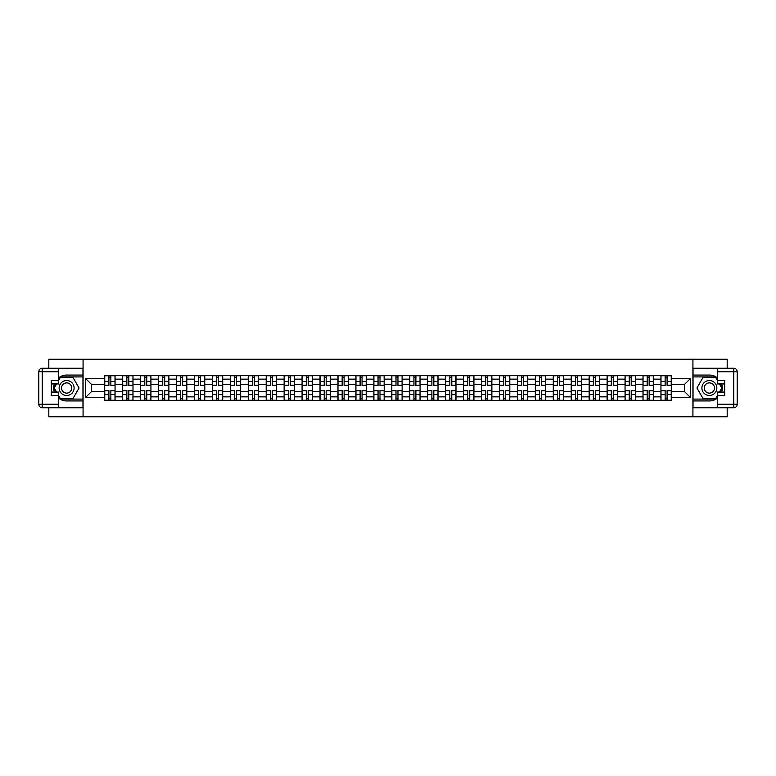 <?xml version="1.0" encoding="UTF-8"?>
<svg xmlns="http://www.w3.org/2000/svg" width="776" height="776" viewBox="0 0 776 776"><rect width="100%" height="100%" fill="white"/><g stroke="black" fill="none" stroke-linecap="round" stroke-linejoin="round"><path stroke-width="1.16" d="M48.81 407.73L48.81 416.751L727.19 416.751L727.19 407.73M727.19 368.27L727.19 359.249L48.81 359.249L48.81 368.27M122.647 400.368L122.647 379.144L115.061 379.144L115.061 400.368M115.061 379.144L115.061 375.632M122.647 379.144L122.647 375.632M132.997 375.632L132.997 400.368M140.592 400.368L140.592 375.632M150.942 375.632L150.942 400.368M158.537 400.368L158.537 375.632M168.887 375.632L168.887 400.368M176.482 400.368L176.482 375.632M186.832 375.632L186.832 400.368M194.417 400.368L194.417 375.632M204.777 375.632L204.777 400.368M212.362 400.368L212.362 375.632M222.712 375.632L222.712 400.368M230.307 400.368L230.307 375.632M240.657 375.632L240.657 400.368M248.252 400.368L248.252 375.632M258.602 375.632L258.602 400.368M266.197 400.368L266.197 375.632M276.547 375.632L276.547 400.368M284.132 400.368L284.132 375.632M294.492 375.632L294.492 400.368M302.077 400.368L302.077 375.632M312.427 375.632L312.427 400.368M320.022 400.368L320.022 375.632M330.372 375.632L330.372 400.368M337.967 400.368L337.967 375.632M348.317 375.632L348.317 400.368M355.912 400.368L355.912 375.632M366.262 375.632L366.262 400.368M373.857 400.368L373.857 375.632M384.207 375.632L384.207 400.368M391.793 400.368L391.793 375.632M402.143 375.632L402.143 400.368M409.738 400.368L409.738 375.632M420.088 375.632L420.088 400.368M427.683 400.368L427.683 375.632M438.033 375.632L438.033 400.368M445.628 400.368L445.628 375.632M455.978 375.632L455.978 400.368M463.573 400.368L463.573 375.632M473.923 375.632L473.923 400.368M481.508 400.368L481.508 375.632M491.868 375.632L491.868 400.368M499.453 400.368L499.453 375.632M509.803 375.632L509.803 400.368M517.398 400.368L517.398 375.632M527.748 375.632L527.748 400.368M535.343 400.368L535.343 375.632M545.693 375.632L545.693 400.368M553.288 400.368L553.288 375.632M563.638 375.632L563.638 400.368M571.223 400.368L571.223 375.632M581.583 375.632L581.583 400.368M589.168 400.368L589.168 375.632M599.518 375.632L599.518 400.368M607.113 400.368L607.113 375.632M617.463 375.632L617.463 400.368M625.058 400.368L625.058 375.632M635.408 375.632L635.408 400.368M643.003 400.368L643.003 375.632M653.353 375.632L653.353 400.368M660.939 400.368L660.939 375.632M660.939 391.57L653.353 391.57M643.003 391.57L635.408 391.57M625.058 391.57L617.463 391.57M607.113 391.57L599.518 391.57M589.168 391.57L581.583 391.57M571.223 391.57L563.638 391.57M553.288 391.57L545.693 391.57M535.343 391.57L527.748 391.57M517.398 391.57L509.803 391.57M499.453 391.57L491.868 391.57M481.508 391.57L473.923 391.57M463.573 391.57L455.978 391.57M445.628 391.57L438.033 391.57M427.683 391.57L420.088 391.57M409.738 391.57L402.143 391.57M391.793 391.57L384.207 391.57M373.857 391.57L366.262 391.57M355.912 391.57L348.317 391.57M337.967 391.57L330.372 391.57M320.022 391.57L312.427 391.57M302.077 391.57L294.492 391.57M284.132 391.57L276.547 391.57M266.197 391.57L258.602 391.57M248.252 391.57L240.657 391.57M230.307 391.57L222.712 391.57M212.362 391.57L204.777 391.57M194.417 391.57L186.832 391.57M176.482 391.57L168.887 391.57M158.537 391.57L150.942 391.57M140.592 391.57L132.997 391.57M122.647 391.57L115.061 391.57M660.939 384.43L653.353 384.43M643.003 384.43L635.408 384.43M625.058 384.43L617.463 384.43M607.113 384.43L599.518 384.43M589.168 384.43L581.583 384.43M571.223 384.43L563.638 384.43M553.288 384.43L545.693 384.43M535.343 384.43L527.748 384.43M517.398 384.43L509.803 384.43M499.453 384.43L491.868 384.43M481.508 384.43L473.923 384.43M463.573 384.43L455.978 384.43M445.628 384.43L438.033 384.43M427.683 384.43L420.088 384.43M409.738 384.43L402.143 384.43M391.793 384.43L384.207 384.43M373.857 384.43L366.262 384.43M355.912 384.43L348.317 384.43M337.967 384.43L330.372 384.43M320.022 384.43L312.427 384.43M302.077 384.43L294.492 384.43M284.132 384.43L276.547 384.43M266.197 384.43L258.602 384.43M248.252 384.43L240.657 384.43M230.307 384.43L222.712 384.43M212.362 384.43L204.777 384.43M194.417 384.43L186.832 384.43M176.482 384.43L168.887 384.43M158.537 384.43L150.942 384.43M140.592 384.43L132.997 384.43M122.647 384.43L115.061 384.43M91.481 391.57L104.702 391.57L104.702 384.43L91.481 384.43L91.481 391.57L85.379 397.661L85.379 378.339L104.702 378.339L104.702 384.43M671.298 384.43L671.298 391.57L684.519 391.57L684.519 384.43L671.298 384.43L671.298 375.632L104.702 375.632L104.702 378.339M671.298 378.339L690.621 378.339L690.621 397.661L671.298 397.661L671.298 391.57M104.702 391.57L104.702 400.368L671.298 400.368L671.298 397.661M104.702 397.661L85.379 397.661M692.919 416.751L692.919 359.249M83.081 416.751L83.081 359.249M110.861 398.641L108.902 398.641M108.902 377.359L110.861 377.359M128.806 398.641L126.847 398.641M126.847 377.359L128.806 377.359M146.742 398.641L144.792 398.641M144.792 377.359L146.742 377.359M164.687 398.641L162.737 398.641M162.737 377.359L164.687 377.359M182.632 398.641L180.672 398.641M180.672 377.359L182.632 377.359M200.577 398.641L198.617 398.641M198.617 377.359L200.577 377.359M218.522 398.641L216.562 398.641M216.562 377.359L218.522 377.359M236.457 398.641L234.507 398.641M234.507 377.359L236.457 377.359M254.402 398.641L252.452 398.641M252.452 377.359L254.402 377.359M272.347 398.641L270.387 398.641M270.387 377.359L272.347 377.359M290.292 398.641L288.332 398.641M288.332 377.359L290.292 377.359M308.237 398.641L306.277 398.641M306.277 377.359L308.237 377.359M326.172 398.641L324.222 398.641M324.222 377.359L326.172 377.359M344.117 398.641L342.168 398.641M342.168 377.359L344.117 377.359M362.062 398.641L360.113 398.641M360.113 377.359L362.062 377.359M380.007 398.641L378.048 398.641M378.048 377.359L380.007 377.359M397.952 398.641L395.993 398.641M395.993 377.359L397.952 377.359M415.887 398.641L413.938 398.641M413.938 377.359L415.887 377.359M433.832 398.641L431.883 398.641M431.883 377.359L433.832 377.359M451.777 398.641L449.828 398.641M449.828 377.359L451.777 377.359M469.722 398.641L467.763 398.641M467.763 377.359L469.722 377.359M487.667 398.641L485.708 398.641M485.708 377.359L487.667 377.359M505.613 398.641L503.653 398.641M503.653 377.359L505.613 377.359M523.548 398.641L521.598 398.641M521.598 377.359L523.548 377.359M541.493 398.641L539.543 398.641M539.543 377.359L541.493 377.359M559.438 398.641L557.478 398.641M557.478 377.359L559.438 377.359M577.383 398.641L575.423 398.641M575.423 377.359L577.383 377.359M595.328 398.641L593.368 398.641M593.368 377.359L595.328 377.359M613.263 398.641L611.313 398.641M611.313 377.359L613.263 377.359M631.208 398.641L629.258 398.641M629.258 377.359L631.208 377.359M649.153 398.641L647.194 398.641M647.194 377.359L649.153 377.359M667.098 398.641L665.139 398.641M665.139 377.359L667.098 377.359M85.379 378.339L91.481 384.43M684.519 391.57L690.621 397.661M684.519 384.43L690.621 378.339M110.861 385.526L110.861 375.749L115.003 375.749L115.003 385.526L110.861 385.526M108.902 377.243L110.861 377.243M108.902 375.749L104.76 375.749L104.76 385.526L108.902 385.526L108.902 375.749L110.861 375.749M108.902 390.474L108.902 400.251L104.76 400.251L104.76 390.474L108.902 390.474M110.861 398.757L108.902 398.757M110.861 400.251L115.003 400.251L115.003 390.474L110.861 390.474L110.861 400.251L108.902 400.251M128.806 385.526L128.806 375.749L132.948 375.749L132.948 385.526L128.806 385.526M126.847 377.243L128.806 377.243M126.847 375.749L122.705 375.749L122.705 385.526L126.847 385.526L126.847 375.749L128.806 375.749M146.742 385.526L146.742 375.749L150.883 375.749L150.883 385.526L146.742 385.526M144.792 377.243L146.742 377.243M144.792 375.749L140.65 375.749L140.65 385.526L144.792 385.526L144.792 375.749L146.742 375.749M58.695 398.224A12.94 12.94 0 0 0 66.639 400.94L82.964 400.94L82.964 407.73L42.253 407.73A3.453 3.453 0 0 1 38.8 404.277L38.8 371.723A3.453 3.453 0 0 1 42.253 368.27L58.695 368.27L58.695 383.916L51.332 383.916M58.695 368.27L82.964 368.27L82.964 375.06L66.639 375.06A12.94 12.94 0 0 0 58.695 377.776M54.359 383.916A12.94 12.94 0 0 0 54.359 392.084M82.964 400.94L82.964 375.06M51.332 392.084L58.695 392.084L58.695 407.73M58.695 380.463L51.332 380.463L51.332 395.537L58.695 395.537M82.964 376.903L60.227 376.903L58.695 379.551M58.695 396.449L60.227 399.097L82.964 399.097M56.173 383.916L53.816 388L56.173 392.084M717.305 377.776A12.94 12.94 0 0 0 709.361 375.06L693.036 375.06L693.036 368.27L733.747 368.27A3.453 3.453 0 0 1 737.2 371.723L737.2 404.277A3.453 3.453 0 0 1 733.747 407.73L717.305 407.73L717.305 392.084L724.668 392.084M717.305 407.73L693.036 407.73L693.036 400.94L709.361 400.94A12.94 12.94 0 0 0 717.305 398.224M721.641 392.084A12.94 12.94 0 0 0 721.641 383.916M693.036 375.06L693.036 400.94M724.668 383.916L717.305 383.916L717.305 368.27M717.305 395.537L724.668 395.537L724.668 380.463L717.305 380.463M693.036 399.097L715.773 399.097L717.305 396.449M717.305 379.551L715.773 376.903L693.036 376.903M719.827 392.084L722.184 388L719.827 383.916M59.16 388A7.479 7.479 0 0 0 66.639 395.479A7.479 7.479 0 0 0 74.108 388A7.479 7.479 0 0 0 66.639 380.521A7.479 7.479 0 0 0 59.16 388M61.517 388A5.122 5.122 0 0 0 66.639 393.122A5.122 5.122 0 0 0 71.751 388A5.122 5.122 0 0 0 66.639 382.878A5.122 5.122 0 0 0 61.517 388M58.695 380.24L60.421 377.243L72.847 377.243L79.055 388L72.847 398.757L60.421 398.757L58.695 395.76M56.57 392.084L54.213 388L56.57 383.916M701.892 388A7.479 7.479 0 0 0 709.361 395.479A7.479 7.479 0 0 0 716.84 388A7.479 7.479 0 0 0 709.361 380.521A7.479 7.479 0 0 0 701.892 388M704.249 388A5.122 5.122 0 0 0 709.361 393.122A5.122 5.122 0 0 0 714.483 388A5.122 5.122 0 0 0 709.361 382.878A5.122 5.122 0 0 0 704.249 388M717.305 395.76L715.579 398.757L703.153 398.757L696.945 388L703.153 377.243L715.579 377.243L717.305 380.24M719.43 383.916L721.787 388L719.43 392.084M126.847 390.474L126.847 400.251L122.705 400.251L122.705 390.474L126.847 390.474M128.806 398.757L126.847 398.757M128.806 400.251L132.948 400.251L132.948 390.474L128.806 390.474L128.806 400.251L126.847 400.251M144.792 390.474L144.792 400.251L140.65 400.251L140.65 390.474L144.792 390.474M146.742 398.757L144.792 398.757M146.742 400.251L150.883 400.251L150.883 390.474L146.742 390.474L146.742 400.251L144.792 400.251M164.687 385.526L164.687 375.749L168.829 375.749L168.829 385.526L164.687 385.526M162.737 377.243L164.687 377.243M162.737 375.749L158.595 375.749L158.595 385.526L162.737 385.526L162.737 375.749L164.687 375.749M182.632 385.526L182.632 375.749L186.774 375.749L186.774 385.526L182.632 385.526M180.672 377.243L182.632 377.243M180.672 375.749L176.54 375.749L176.54 385.526L180.672 385.526L180.672 375.749L182.632 375.749M200.577 385.526L200.577 375.749L204.719 375.749L204.719 385.526L200.577 385.526M198.617 377.243L200.577 377.243M198.617 375.749L194.475 375.749L194.475 385.526L198.617 385.526L198.617 375.749L200.577 375.749M162.737 390.474L162.737 400.251L158.595 400.251L158.595 390.474L162.737 390.474M164.687 398.757L162.737 398.757M164.687 400.251L168.829 400.251L168.829 390.474L164.687 390.474L164.687 400.251L162.737 400.251M180.672 390.474L180.672 400.251L176.54 400.251L176.54 390.474L180.672 390.474M182.632 398.757L180.672 398.757M182.632 400.251L186.774 400.251L186.774 390.474L182.632 390.474L182.632 400.251L180.672 400.251M198.617 390.474L198.617 400.251L194.475 400.251L194.475 390.474L198.617 390.474M200.577 398.757L198.617 398.757M200.577 400.251L204.719 400.251L204.719 390.474L200.577 390.474L200.577 400.251L198.617 400.251M218.522 385.526L218.522 375.749L222.663 375.749L222.663 385.526L218.522 385.526M216.562 377.243L218.522 377.243M216.562 375.749L212.42 375.749L212.42 385.526L216.562 385.526L216.562 375.749L218.522 375.749M216.562 390.474L216.562 400.251L212.42 400.251L212.42 390.474L216.562 390.474M218.522 398.757L216.562 398.757M218.522 400.251L222.663 400.251L222.663 390.474L218.522 390.474L218.522 400.251L216.562 400.251M236.457 385.526L236.457 375.749L240.599 375.749L240.599 385.526L236.457 385.526M234.507 377.243L236.457 377.243M234.507 375.749L230.365 375.749L230.365 385.526L234.507 385.526L234.507 375.749L236.457 375.749M234.507 390.474L234.507 400.251L230.365 400.251L230.365 390.474L234.507 390.474M236.457 398.757L234.507 398.757M236.457 400.251L240.599 400.251L240.599 390.474L236.457 390.474L236.457 400.251L234.507 400.251M254.402 385.526L254.402 375.749L258.544 375.749L258.544 385.526L254.402 385.526M252.452 377.243L254.402 377.243M252.452 375.749L248.31 375.749L248.31 385.526L252.452 385.526L252.452 375.749L254.402 375.749M252.452 390.474L252.452 400.251L248.31 400.251L248.31 390.474L252.452 390.474M254.402 398.757L252.452 398.757M254.402 400.251L258.544 400.251L258.544 390.474L254.402 390.474L254.402 400.251L252.452 400.251M272.347 385.526L272.347 375.749L276.489 375.749L276.489 385.526L272.347 385.526M270.387 377.243L272.347 377.243M270.387 375.749L266.255 375.749L266.255 385.526L270.387 385.526L270.387 375.749L272.347 375.749M270.387 390.474L270.387 400.251L266.255 400.251L266.255 390.474L270.387 390.474M272.347 398.757L270.387 398.757M272.347 400.251L276.489 400.251L276.489 390.474L272.347 390.474L272.347 400.251L270.387 400.251M290.292 385.526L290.292 375.749L294.434 375.749L294.434 385.526L290.292 385.526M288.332 377.243L290.292 377.243M288.332 375.749L284.191 375.749L284.191 385.526L288.332 385.526L288.332 375.749L290.292 375.749M288.332 390.474L288.332 400.251L284.191 400.251L284.191 390.474L288.332 390.474M290.292 398.757L288.332 398.757M290.292 400.251L294.434 400.251L294.434 390.474L290.292 390.474L290.292 400.251L288.332 400.251M308.237 385.526L308.237 375.749L312.379 375.749L312.379 385.526L308.237 385.526M306.277 377.243L308.237 377.243M306.277 375.749L302.136 375.749L302.136 385.526L306.277 385.526L306.277 375.749L308.237 375.749M306.277 390.474L306.277 400.251L302.136 400.251L302.136 390.474L306.277 390.474M308.237 398.757L306.277 398.757M308.237 400.251L312.379 400.251L312.379 390.474L308.237 390.474L308.237 400.251L306.277 400.251M326.172 385.526L326.172 375.749L330.314 375.749L330.314 385.526L326.172 385.526M324.222 377.243L326.172 377.243M324.222 375.749L320.081 375.749L320.081 385.526L324.222 385.526L324.222 375.749L326.172 375.749M324.222 390.474L324.222 400.251L320.081 400.251L320.081 390.474L324.222 390.474M326.172 398.757L324.222 398.757M326.172 400.251L330.314 400.251L330.314 390.474L326.172 390.474L326.172 400.251L324.222 400.251M344.117 385.526L344.117 375.749L348.259 375.749L348.259 385.526L344.117 385.526M342.168 377.243L344.117 377.243M342.168 375.749L338.026 375.749L338.026 385.526L342.168 385.526L342.168 375.749L344.117 375.749M342.168 390.474L342.168 400.251L338.026 400.251L338.026 390.474L342.168 390.474M344.117 398.757L342.168 398.757M344.117 400.251L348.259 400.251L348.259 390.474L344.117 390.474L344.117 400.251L342.168 400.251M362.062 385.526L362.062 375.749L366.204 375.749L366.204 385.526L362.062 385.526M360.113 377.243L362.062 377.243M360.113 375.749L355.971 375.749L355.971 385.526L360.113 385.526L360.113 375.749L362.062 375.749M360.113 390.474L360.113 400.251L355.971 400.251L355.971 390.474L360.113 390.474M362.062 398.757L360.113 398.757M362.062 400.251L366.204 400.251L366.204 390.474L362.062 390.474L362.062 400.251L360.113 400.251M380.007 385.526L380.007 375.749L384.149 375.749L384.149 385.526L380.007 385.526M378.048 377.243L380.007 377.243M378.048 375.749L373.906 375.749L373.906 385.526L378.048 385.526L378.048 375.749L380.007 375.749M378.048 390.474L378.048 400.251L373.906 400.251L373.906 390.474L378.048 390.474M380.007 398.757L378.048 398.757M380.007 400.251L384.149 400.251L384.149 390.474L380.007 390.474L380.007 400.251L378.048 400.251M397.952 385.526L397.952 375.749L402.094 375.749L402.094 385.526L397.952 385.526M395.993 377.243L397.952 377.243M395.993 375.749L391.851 375.749L391.851 385.526L395.993 385.526L395.993 375.749L397.952 375.749M395.993 390.474L395.993 400.251L391.851 400.251L391.851 390.474L395.993 390.474M397.952 398.757L395.993 398.757M397.952 400.251L402.094 400.251L402.094 390.474L397.952 390.474L397.952 400.251L395.993 400.251M415.887 385.526L415.887 375.749L420.029 375.749L420.029 385.526L415.887 385.526M413.938 377.243L415.887 377.243M413.938 375.749L409.796 375.749L409.796 385.526L413.938 385.526L413.938 375.749L415.887 375.749M413.938 390.474L413.938 400.251L409.796 400.251L409.796 390.474L413.938 390.474M415.887 398.757L413.938 398.757M415.887 400.251L420.029 400.251L420.029 390.474L415.887 390.474L415.887 400.251L413.938 400.251M433.832 385.526L433.832 375.749L437.974 375.749L437.974 385.526L433.832 385.526M431.883 377.243L433.832 377.243M431.883 375.749L427.741 375.749L427.741 385.526L431.883 385.526L431.883 375.749L433.832 375.749M431.883 390.474L431.883 400.251L427.741 400.251L427.741 390.474L431.883 390.474M433.832 398.757L431.883 398.757M433.832 400.251L437.974 400.251L437.974 390.474L433.832 390.474L433.832 400.251L431.883 400.251M451.777 385.526L451.777 375.749L455.919 375.749L455.919 385.526L451.777 385.526M449.828 377.243L451.777 377.243M449.828 375.749L445.686 375.749L445.686 385.526L449.828 385.526L449.828 375.749L451.777 375.749M449.828 390.474L449.828 400.251L445.686 400.251L445.686 390.474L449.828 390.474M451.777 398.757L449.828 398.757M451.777 400.251L455.919 400.251L455.919 390.474L451.777 390.474L451.777 400.251L449.828 400.251M469.722 385.526L469.722 375.749L473.864 375.749L473.864 385.526L469.722 385.526M467.763 377.243L469.722 377.243M467.763 375.749L463.621 375.749L463.621 385.526L467.763 385.526L467.763 375.749L469.722 375.749M467.763 390.474L467.763 400.251L463.621 400.251L463.621 390.474L467.763 390.474M469.722 398.757L467.763 398.757M469.722 400.251L473.864 400.251L473.864 390.474L469.722 390.474L469.722 400.251L467.763 400.251M487.667 385.526L487.667 375.749L491.809 375.749L491.809 385.526L487.667 385.526M485.708 377.243L487.667 377.243M485.708 375.749L481.566 375.749L481.566 385.526L485.708 385.526L485.708 375.749L487.667 375.749M485.708 390.474L485.708 400.251L481.566 400.251L481.566 390.474L485.708 390.474M487.667 398.757L485.708 398.757M487.667 400.251L491.809 400.251L491.809 390.474L487.667 390.474L487.667 400.251L485.708 400.251M505.613 385.526L505.613 375.749L509.745 375.749L509.745 385.526L505.613 385.526M503.653 377.243L505.613 377.243M503.653 375.749L499.511 375.749L499.511 385.526L503.653 385.526L503.653 375.749L505.613 375.749M503.653 390.474L503.653 400.251L499.511 400.251L499.511 390.474L503.653 390.474M505.613 398.757L503.653 398.757M505.613 400.251L509.745 400.251L509.745 390.474L505.613 390.474L505.613 400.251L503.653 400.251M523.548 385.526L523.548 375.749L527.69 375.749L527.69 385.526L523.548 385.526M521.598 377.243L523.548 377.243M521.598 375.749L517.456 375.749L517.456 385.526L521.598 385.526L521.598 375.749L523.548 375.749M521.598 390.474L521.598 400.251L517.456 400.251L517.456 390.474L521.598 390.474M523.548 398.757L521.598 398.757M523.548 400.251L527.69 400.251L527.69 390.474L523.548 390.474L523.548 400.251L521.598 400.251M541.493 385.526L541.493 375.749L545.635 375.749L545.635 385.526L541.493 385.526M539.543 377.243L541.493 377.243M539.543 375.749L535.401 375.749L535.401 385.526L539.543 385.526L539.543 375.749L541.493 375.749M539.543 390.474L539.543 400.251L535.401 400.251L535.401 390.474L539.543 390.474M541.493 398.757L539.543 398.757M541.493 400.251L545.635 400.251L545.635 390.474L541.493 390.474L541.493 400.251L539.543 400.251M559.438 385.526L559.438 375.749L563.58 375.749L563.58 385.526L559.438 385.526M557.478 377.243L559.438 377.243M557.478 375.749L553.337 375.749L553.337 385.526L557.478 385.526L557.478 375.749L559.438 375.749M557.478 390.474L557.478 400.251L553.337 400.251L553.337 390.474L557.478 390.474M559.438 398.757L557.478 398.757M559.438 400.251L563.58 400.251L563.58 390.474L559.438 390.474L559.438 400.251L557.478 400.251M577.383 385.526L577.383 375.749L581.525 375.749L581.525 385.526L577.383 385.526M575.423 377.243L577.383 377.243M575.423 375.749L571.282 375.749L571.282 385.526L575.423 385.526L575.423 375.749L577.383 375.749M575.423 390.474L575.423 400.251L571.282 400.251L571.282 390.474L575.423 390.474M577.383 398.757L575.423 398.757M577.383 400.251L581.525 400.251L581.525 390.474L577.383 390.474L577.383 400.251L575.423 400.251M595.328 385.526L595.328 375.749L599.46 375.749L599.46 385.526L595.328 385.526M593.368 377.243L595.328 377.243M593.368 375.749L589.226 375.749L589.226 385.526L593.368 385.526L593.368 375.749L595.328 375.749M593.368 390.474L593.368 400.251L589.226 400.251L589.226 390.474L593.368 390.474M595.328 398.757L593.368 398.757M595.328 400.251L599.46 400.251L599.46 390.474L595.328 390.474L595.328 400.251L593.368 400.251M613.263 385.526L613.263 375.749L617.405 375.749L617.405 385.526L613.263 385.526M611.313 377.243L613.263 377.243M611.313 375.749L607.172 375.749L607.172 385.526L611.313 385.526L611.313 375.749L613.263 375.749M611.313 390.474L611.313 400.251L607.172 400.251L607.172 390.474L611.313 390.474M613.263 398.757L611.313 398.757M613.263 400.251L617.405 400.251L617.405 390.474L613.263 390.474L613.263 400.251L611.313 400.251M631.208 385.526L631.208 375.749L635.35 375.749L635.35 385.526L631.208 385.526M629.258 377.243L631.208 377.243M629.258 375.749L625.116 375.749L625.116 385.526L629.258 385.526L629.258 375.749L631.208 375.749M629.258 390.474L629.258 400.251L625.116 400.251L625.116 390.474L629.258 390.474M631.208 398.757L629.258 398.757M631.208 400.251L635.35 400.251L635.35 390.474L631.208 390.474L631.208 400.251L629.258 400.251M649.153 385.526L649.153 375.749L653.295 375.749L653.295 385.526L649.153 385.526M647.194 377.243L649.153 377.243M647.194 375.749L643.052 375.749L643.052 385.526L647.194 385.526L647.194 375.749L649.153 375.749M647.194 390.474L647.194 400.251L643.052 400.251L643.052 390.474L647.194 390.474M649.153 398.757L647.194 398.757M649.153 400.251L653.295 400.251L653.295 390.474L649.153 390.474L649.153 400.251L647.194 400.251M667.098 385.526L667.098 375.749L671.24 375.749L671.24 385.526L667.098 385.526M665.139 377.243L667.098 377.243M665.139 375.749L660.997 375.749L660.997 385.526L665.139 385.526L665.139 375.749L667.098 375.749M665.139 390.474L665.139 400.251L660.997 400.251L660.997 390.474L665.139 390.474M667.098 398.757L665.139 398.757M667.098 400.251L671.24 400.251L671.24 390.474L667.098 390.474L667.098 400.251L665.139 400.251M643.003 379.144L635.408 379.144M625.058 379.144L617.463 379.144M607.113 379.144L599.518 379.144M589.168 379.144L581.583 379.144M571.223 379.144L563.638 379.144M553.288 379.144L545.693 379.144M535.343 379.144L527.748 379.144M517.398 379.144L509.803 379.144M499.453 379.144L491.868 379.144M481.508 379.144L473.923 379.144M463.573 379.144L455.978 379.144M445.628 379.144L438.033 379.144M427.683 379.144L420.088 379.144M409.738 379.144L402.143 379.144M391.793 379.144L384.207 379.144M373.857 379.144L366.262 379.144M355.912 379.144L348.317 379.144M337.967 379.144L330.372 379.144M320.022 379.144L312.427 379.144M302.077 379.144L294.492 379.144M284.132 379.144L276.547 379.144M266.197 379.144L258.602 379.144M248.252 379.144L240.657 379.144M230.307 379.144L222.712 379.144M212.362 379.144L204.777 379.144M194.417 379.144L186.832 379.144M176.482 379.144L168.887 379.144M158.537 379.144L150.942 379.144M140.592 379.144L132.997 379.144M660.939 379.144L653.353 379.144M643.003 396.856L635.408 396.856M625.058 396.856L617.463 396.856M607.113 396.856L599.518 396.856M589.168 396.856L581.583 396.856M571.223 396.856L563.638 396.856M553.288 396.856L545.693 396.856M535.343 396.856L527.748 396.856M517.398 396.856L509.803 396.856M499.453 396.856L491.868 396.856M481.508 396.856L473.923 396.856M463.573 396.856L455.978 396.856M445.628 396.856L438.033 396.856M427.683 396.856L420.088 396.856M409.738 396.856L402.143 396.856M391.793 396.856L384.207 396.856M373.857 396.856L366.262 396.856M355.912 396.856L348.317 396.856M337.967 396.856L330.372 396.856M320.022 396.856L312.427 396.856M302.077 396.856L294.492 396.856M284.132 396.856L276.547 396.856M266.197 396.856L258.602 396.856M248.252 396.856L240.657 396.856M230.307 396.856L222.712 396.856M212.362 396.856L204.777 396.856M194.417 396.856L186.832 396.856M176.482 396.856L168.887 396.856M158.537 396.856L150.942 396.856M140.592 396.856L132.997 396.856M122.647 396.856L115.061 396.856M660.939 396.856L653.353 396.856M110.861 385.284L115.003 385.284M110.861 381.404L115.003 381.404M104.76 385.284L108.902 385.284M104.76 381.404L108.902 381.404M108.902 390.716L104.76 390.716M108.902 394.596L104.76 394.596M115.003 390.716L110.861 390.716M115.003 394.596L110.861 394.596M128.806 385.284L132.948 385.284M128.806 381.404L132.948 381.404M122.705 385.284L126.847 385.284M122.705 381.404L126.847 381.404M146.742 385.284L150.883 385.284M146.742 381.404L150.883 381.404M140.65 385.284L144.792 385.284M140.65 381.404L144.792 381.404M58.695 371.723L42.253 371.723L42.253 404.277L58.695 404.277M38.8 371.723L42.253 371.723L42.253 368.27M42.253 407.73L42.253 404.277L38.8 404.277M717.305 404.277L733.747 404.277L733.747 371.723L717.305 371.723M737.2 404.277L733.747 404.277L733.747 407.73M733.747 368.27L733.747 371.723L737.2 371.723M126.847 390.716L122.705 390.716M126.847 394.596L122.705 394.596M132.948 390.716L128.806 390.716M132.948 394.596L128.806 394.596M144.792 390.716L140.65 390.716M144.792 394.596L140.65 394.596M150.883 390.716L146.742 390.716M150.883 394.596L146.742 394.596M164.687 385.284L168.829 385.284M164.687 381.404L168.829 381.404M158.595 385.284L162.737 385.284M158.595 381.404L162.737 381.404M182.632 385.284L186.774 385.284M182.632 381.404L186.774 381.404M176.54 385.284L180.672 385.284M176.54 381.404L180.672 381.404M200.577 385.284L204.719 385.284M200.577 381.404L204.719 381.404M194.475 385.284L198.617 385.284M194.475 381.404L198.617 381.404M162.737 390.716L158.595 390.716M162.737 394.596L158.595 394.596M168.829 390.716L164.687 390.716M168.829 394.596L164.687 394.596M180.672 390.716L176.54 390.716M180.672 394.596L176.54 394.596M186.774 390.716L182.632 390.716M186.774 394.596L182.632 394.596M198.617 390.716L194.475 390.716M198.617 394.596L194.475 394.596M204.719 390.716L200.577 390.716M204.719 394.596L200.577 394.596M218.522 385.284L222.663 385.284M218.522 381.404L222.663 381.404M212.42 385.284L216.562 385.284M212.42 381.404L216.562 381.404M216.562 390.716L212.42 390.716M216.562 394.596L212.42 394.596M222.663 390.716L218.522 390.716M222.663 394.596L218.522 394.596M236.457 385.284L240.599 385.284M236.457 381.404L240.599 381.404M230.365 385.284L234.507 385.284M230.365 381.404L234.507 381.404M234.507 390.716L230.365 390.716M234.507 394.596L230.365 394.596M240.599 390.716L236.457 390.716M240.599 394.596L236.457 394.596M254.402 385.284L258.544 385.284M254.402 381.404L258.544 381.404M248.31 385.284L252.452 385.284M248.31 381.404L252.452 381.404M252.452 390.716L248.31 390.716M252.452 394.596L248.31 394.596M258.544 390.716L254.402 390.716M258.544 394.596L254.402 394.596M272.347 385.284L276.489 385.284M272.347 381.404L276.489 381.404M266.255 385.284L270.387 385.284M266.255 381.404L270.387 381.404M270.387 390.716L266.255 390.716M270.387 394.596L266.255 394.596M276.489 390.716L272.347 390.716M276.489 394.596L272.347 394.596M290.292 385.284L294.434 385.284M290.292 381.404L294.434 381.404M284.191 385.284L288.332 385.284M284.191 381.404L288.332 381.404M288.332 390.716L284.191 390.716M288.332 394.596L284.191 394.596M294.434 390.716L290.292 390.716M294.434 394.596L290.292 394.596M308.237 385.284L312.379 385.284M308.237 381.404L312.379 381.404M302.136 385.284L306.277 385.284M302.136 381.404L306.277 381.404M306.277 390.716L302.136 390.716M306.277 394.596L302.136 394.596M312.379 390.716L308.237 390.716M312.379 394.596L308.237 394.596M326.172 385.284L330.314 385.284M326.172 381.404L330.314 381.404M320.081 385.284L324.222 385.284M320.081 381.404L324.222 381.404M324.222 390.716L320.081 390.716M324.222 394.596L320.081 394.596M330.314 390.716L326.172 390.716M330.314 394.596L326.172 394.596M344.117 385.284L348.259 385.284M344.117 381.404L348.259 381.404M338.026 385.284L342.168 385.284M338.026 381.404L342.168 381.404M342.168 390.716L338.026 390.716M342.168 394.596L338.026 394.596M348.259 390.716L344.117 390.716M348.259 394.596L344.117 394.596M362.062 385.284L366.204 385.284M362.062 381.404L366.204 381.404M355.971 385.284L360.113 385.284M355.971 381.404L360.113 381.404M360.113 390.716L355.971 390.716M360.113 394.596L355.971 394.596M366.204 390.716L362.062 390.716M366.204 394.596L362.062 394.596M380.007 385.284L384.149 385.284M380.007 381.404L384.149 381.404M373.906 385.284L378.048 385.284M373.906 381.404L378.048 381.404M378.048 390.716L373.906 390.716M378.048 394.596L373.906 394.596M384.149 390.716L380.007 390.716M384.149 394.596L380.007 394.596M397.952 385.284L402.094 385.284M397.952 381.404L402.094 381.404M391.851 385.284L395.993 385.284M391.851 381.404L395.993 381.404M395.993 390.716L391.851 390.716M395.993 394.596L391.851 394.596M402.094 390.716L397.952 390.716M402.094 394.596L397.952 394.596M415.887 385.284L420.029 385.284M415.887 381.404L420.029 381.404M409.796 385.284L413.938 385.284M409.796 381.404L413.938 381.404M413.938 390.716L409.796 390.716M413.938 394.596L409.796 394.596M420.029 390.716L415.887 390.716M420.029 394.596L415.887 394.596M433.832 385.284L437.974 385.284M433.832 381.404L437.974 381.404M427.741 385.284L431.883 385.284M427.741 381.404L431.883 381.404M431.883 390.716L427.741 390.716M431.883 394.596L427.741 394.596M437.974 390.716L433.832 390.716M437.974 394.596L433.832 394.596M451.777 385.284L455.919 385.284M451.777 381.404L455.919 381.404M445.686 385.284L449.828 385.284M445.686 381.404L449.828 381.404M449.828 390.716L445.686 390.716M449.828 394.596L445.686 394.596M455.919 390.716L451.777 390.716M455.919 394.596L451.777 394.596M469.722 385.284L473.864 385.284M469.722 381.404L473.864 381.404M463.621 385.284L467.763 385.284M463.621 381.404L467.763 381.404M467.763 390.716L463.621 390.716M467.763 394.596L463.621 394.596M473.864 390.716L469.722 390.716M473.864 394.596L469.722 394.596M487.667 385.284L491.809 385.284M487.667 381.404L491.809 381.404M481.566 385.284L485.708 385.284M481.566 381.404L485.708 381.404M485.708 390.716L481.566 390.716M485.708 394.596L481.566 394.596M491.809 390.716L487.667 390.716M491.809 394.596L487.667 394.596M505.613 385.284L509.745 385.284M505.613 381.404L509.745 381.404M499.511 385.284L503.653 385.284M499.511 381.404L503.653 381.404M503.653 390.716L499.511 390.716M503.653 394.596L499.511 394.596M509.745 390.716L505.613 390.716M509.745 394.596L505.613 394.596M523.548 385.284L527.69 385.284M523.548 381.404L527.69 381.404M517.456 385.284L521.598 385.284M517.456 381.404L521.598 381.404M521.598 390.716L517.456 390.716M521.598 394.596L517.456 394.596M527.69 390.716L523.548 390.716M527.69 394.596L523.548 394.596M541.493 385.284L545.635 385.284M541.493 381.404L545.635 381.404M535.401 385.284L539.543 385.284M535.401 381.404L539.543 381.404M539.543 390.716L535.401 390.716M539.543 394.596L535.401 394.596M545.635 390.716L541.493 390.716M545.635 394.596L541.493 394.596M559.438 385.284L563.58 385.284M559.438 381.404L563.58 381.404M553.337 385.284L557.478 385.284M553.337 381.404L557.478 381.404M557.478 390.716L553.337 390.716M557.478 394.596L553.337 394.596M563.58 390.716L559.438 390.716M563.58 394.596L559.438 394.596M577.383 385.284L581.525 385.284M577.383 381.404L581.525 381.404M571.282 385.284L575.423 385.284M571.282 381.404L575.423 381.404M575.423 390.716L571.282 390.716M575.423 394.596L571.282 394.596M581.525 390.716L577.383 390.716M581.525 394.596L577.383 394.596M595.328 385.284L599.46 385.284M595.328 381.404L599.46 381.404M589.226 385.284L593.368 385.284M589.226 381.404L593.368 381.404M593.368 390.716L589.226 390.716M593.368 394.596L589.226 394.596M599.46 390.716L595.328 390.716M599.46 394.596L595.328 394.596M613.263 385.284L617.405 385.284M613.263 381.404L617.405 381.404M607.172 385.284L611.313 385.284M607.172 381.404L611.313 381.404M611.313 390.716L607.172 390.716M611.313 394.596L607.172 394.596M617.405 390.716L613.263 390.716M617.405 394.596L613.263 394.596M631.208 385.284L635.35 385.284M631.208 381.404L635.35 381.404M625.116 385.284L629.258 385.284M625.116 381.404L629.258 381.404M629.258 390.716L625.116 390.716M629.258 394.596L625.116 394.596M635.35 390.716L631.208 390.716M635.35 394.596L631.208 394.596M649.153 385.284L653.295 385.284M649.153 381.404L653.295 381.404M643.052 385.284L647.194 385.284M643.052 381.404L647.194 381.404M647.194 390.716L643.052 390.716M647.194 394.596L643.052 394.596M653.295 390.716L649.153 390.716M653.295 394.596L649.153 394.596M667.098 385.284L671.24 385.284M667.098 381.404L671.24 381.404M660.997 385.284L665.139 385.284M660.997 381.404L665.139 381.404M665.139 390.716L660.997 390.716M665.139 394.596L660.997 394.596M671.24 390.716L667.098 390.716M671.24 394.596L667.098 394.596"/></g></svg>
